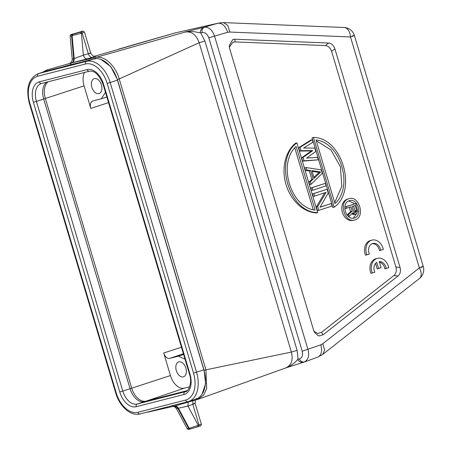 <?xml version="1.0" encoding="UTF-8"?>
<svg xmlns="http://www.w3.org/2000/svg" width="452" height="452" viewBox="0 0 452 452"><rect width="100%" height="100%" fill="white"/><g stroke="black" fill="none" stroke-linecap="round" stroke-linejoin="round"><path stroke-width="0.68" d="M372.143 243.662A7.825 6.079 -104.3 0 1 379.443 250.634L383.336 249.459A11.204 8.707 75.7 0 0 371.979 240.119A11.204 8.707 75.7 0 0 366.871 254.832L369.369 254.018A7.825 6.079 -104.3 0 1 372.81 243.436A7.825 6.079 -104.3 0 1 380.81 250.284M371.979 240.119L370.612 240.47A11.204 8.707 75.7 0 0 365.504 255.182L366.871 254.832M353.227 220.361A11.023 8.565 -104.3 0 1 342.271 212.073A11.023 8.565 -104.3 0 1 347.351 199.123A11.023 8.565 -104.3 0 1 347.763 199.004L348.712 198.773C359.035 194.71 365.708 217.096 355.012 219.887L353.227 220.361M334.243 207.185L332.881 207.536L312.089 137.803L313.456 137.453C341.881 137.284 357.724 190.416 334.243 207.185L313.456 137.453M317.677 212.593L316.315 212.943A38.087 29.6 -104.3 0 1 286.043 184.563A38.087 29.6 -104.3 0 1 295.523 143.211L296.891 142.86L317.677 212.593C289.252 212.768 273.415 159.629 296.891 142.86M318.31 159.833L302.687 161.149L301.687 157.788L311.4 150.928L299.682 151.064L298.682 147.702L310.931 140.013L312.298 139.662L313.05 142.188L303.648 148.019L314.801 148.07L315.807 151.431L306.659 158.104L317.558 157.313L318.31 159.833L304.055 160.799L303.055 157.437L312.767 150.578L301.049 150.714L300.049 147.352L312.298 139.662M311.072 184.331L309.705 184.682L308.953 182.156L311.835 179.371L309.332 170.969L305.445 170.393L304.693 167.873L306.06 167.522L321.315 169.918L322.321 173.28L311.072 184.331L310.321 181.811L313.202 179.026L310.699 170.619L306.812 170.042L306.06 167.522M312.824 190.213L311.462 190.563L310.705 188.043L325.327 183.365L326.078 185.885L312.824 190.213L312.072 187.693L325.327 183.365M318.841 210.383L317.711 206.604L326.141 192.32L314.581 196.095L313.829 193.575L327.078 189.247L328.208 193.032L320.061 207.219L331.339 203.536L332.09 206.055L317.473 210.734L316.343 206.948L324.705 192.789M314.581 196.095L313.213 196.445L312.462 193.925L327.078 189.247M320.129 207.101L331.339 203.536M313.965 331.192L317.705 333.491L321.587 332.26L393.878 275.534C396.133 273.5 396.805 270.663 395.901 267.03L331.61 51.37C330.389 47.85 328.293 45.918 325.327 45.579L235.029 41.917L232.921 42.189L229.345 47.228M375.584 263.352L377.234 268.895L381.109 267.731L379.251 261.499A7.825 6.079 -104.3 0 1 386.217 268.494L384.855 268.844A7.825 6.079 -104.3 0 0 379.409 262.03M386.217 268.494L388.748 267.669A11.204 8.707 75.7 0 0 377.392 258.329L376.024 258.68A11.204 8.707 75.7 0 0 370.917 273.392L374.781 272.223A7.825 6.079 -104.3 0 1 376.742 262.307L378.601 268.55M354.747 212.259L353.989 212.056L353.554 211.344L352.091 206.44L355.148 205.44L356.611 210.349L354.973 210.768L354.747 212.259L356.385 211.841L355.114 212.485M353.537 205.965L354.973 210.768M356.611 210.349L356.639 211.191L355.001 211.609M356.639 211.191L356.385 211.841M355.848 212.299L354.549 212.44M350.871 206.835L346.588 208.231L346.13 206.683L355.701 203.558L357.735 211.118L357.43 212.35L356.312 213.847L354.809 214.056L353.046 212.649L349.057 216.502L348.515 214.694L352.176 211.231L350.871 206.835M344.763 208.027L344.949 208.649L346.588 208.231M344.853 207.01L346.13 206.683M344.859 206.982L355.701 203.558M354.809 214.056L353.17 214.474L353.859 214.536L355.498 214.112M353.17 214.474L352.125 213.965L353.763 213.547M348.633 216.61L349.057 216.502M347.068 215.062L348.515 214.694M347.006 214.988L350.537 211.649L352.176 211.231M350.537 211.649L349.26 207.361M353.289 218.18L357.057 213.016M354.826 203.784L348.797 200.897M334.695 202.569L341.825 186.348L340.435 166.794L330.949 149.878L316.276 140.775M294.8 147.9L313.219 209.694M312.157 171.364L319.05 172.387L313.937 177.331M349.289 200.705C357.758 197.643 363.08 215.434 354.436 217.96C345.966 221.022 340.644 203.225 349.289 200.705L349.639 200.609M316.033 139.95C340.593 142.533 353.814 186.868 335.005 203.603L316.033 139.95M296.133 146.448L315.106 210.095C290.54 207.513 277.325 163.183 296.133 146.448M320.688 171.969L314.202 178.235L311.948 170.67L320.688 171.969L319.05 172.387M80.179 32.188L80.936 31.939A1.345 0.847 71.9 0 1 82.14 33.019L81.383 33.267L80.179 32.188L72.789 34.369L72.111 35.646L71.569 35.781L72.247 34.51C70.501 34.934 70.778 34.764 73.077 34.007L73.026 34.019M355.012 219.887C344.69 223.955 338.017 201.569 348.712 198.773M354.436 217.96L354.085 218.056M81.682 31.47C82.394 30.787 83.326 31.018 84.479 32.148L82.14 33.019L88.321 53.76L83.36 55.195L81.383 33.267L72.117 35.646L74.184 58.574L83.36 55.195C84.247 57.686 85.541 58.896 87.236 58.828L71.659 62.89C73.043 62.551 73.795 61.133 73.913 58.636L73.636 58.715L71.569 35.781L70.15 36.143L72.196 58.941L73.636 58.715C73.727 60.856 72.992 62.269 71.439 62.952L69.128 63.602M298.682 147.702L300.049 147.352M301.049 150.714L299.682 151.064M302.687 161.149L304.055 160.799M301.687 157.788L303.055 157.437M311.4 150.928L312.767 150.578M308.953 182.156L310.321 181.811M311.835 179.371L313.202 179.026M309.332 170.969L310.699 170.619M305.445 170.393L306.812 170.042M310.705 188.043L312.072 187.693M312.462 193.925L313.829 193.575M316.343 206.948L317.711 206.604M189.173 428.321L190.428 428.965L198.603 426.53C200.417 425.315 200.586 427.196 201.349 424.168L195.145 403.376M197.812 426.784L198.242 425.292M197.84 426.778L190.428 428.965M193.665 403.63C195.88 402.975 195.597 403.201 192.823 404.303L187.959 406.071L178.421 408.224L189.179 428.315L188.631 428.456L177.873 408.365L176.478 408.698L187.162 428.682L188.631 428.456L190.354 428.988M93.677 56.528C97.253 55.754 96.756 56.042 92.197 57.393C90.502 57.46 89.208 56.251 88.321 53.76C91.197 52.98 91.496 52.822 89.219 53.279M189.179 428.315L199.004 425.044A1.345 0.847 71.9 0 1 198.569 426.541L197.857 426.773M121.526 48.324L122.447 48.048M119.017 49.014L121.554 48.319M317.536 357.199C321.383 355.43 322.479 351.306 320.83 344.825L302.218 351.21C303.117 355.142 302.241 357.696 299.591 358.877C299.975 360.899 301.456 361.979 304.026 362.108L302.507 362.56C299.36 361.747 297.885 360.662 298.083 359.3C297.569 358.916 295.71 363.775 285.381 368.069C291.354 365.606 293.354 360.272 291.382 352.074L297.122 350.368L204.903 41.019L199.157 42.72C196.287 34.753 191.637 31.194 185.201 32.041L202.643 27.583C200.479 30.092 199.857 31.872 200.784 32.923L202.31 32.555C205.225 32.261 207.383 34.013 208.79 37.81L214.536 36.109L307.965 349.509C309.563 355.848 308.253 360.052 304.026 362.114L317.829 357.097L322.858 354.3L419.445 278.511A11.204 6.667 -128.1 0 0 419.36 267.951L322.773 343.74L324.621 349.888L322.931 354.232M71.348 62.981L95.621 57.494L185.201 32.041C185.252 31.606 188.145 31.476 193.891 31.657L200.784 32.923L204.903 41.019M71.806 62.862L71.885 62.839C73.506 62.105 74.275 60.681 74.184 58.574L73.913 58.636M172.076 405.371L173.421 406.342L197.507 399.466L203.536 395.217L206.694 388.556L205.937 369.826L291.382 352.074L199.157 42.72L119.221 78.942C116.452 68.303 106.079 55.189 95.621 57.506M195.117 403.263L195.371 400.076M299.591 358.877L298.083 359.3L297.122 350.373M223.559 22.611L227.791 25.419L229.853 32.047L227.661 32.307C225.486 25.945 222.26 22.916 217.971 23.227L175.303 32.883L94.711 56.217M202.643 27.583L204.191 27.222C208.813 26.86 212.259 29.821 214.536 36.109L227.667 32.307M71.145 63.037L69.851 63.41L71.145 63.037L70.506 64.659L78.727 62.8M100.949 59.432L110.683 66.534L117.407 79.479L204.123 370.363L205.626 383.697L202.061 394.223M285.811 367.928L198.219 399.235L197.564 399.449L196.145 398.494M173.986 406.139C175.308 405.597 176.698 406.314 178.15 408.297L178.421 408.224C177.28 406.421 175.879 405.704 174.212 406.077M198.247 425.287L187.959 406.071L188.066 402.161M302.258 362.634L286.076 367.843M178.15 408.297L174.387 406.065M419.445 278.511A11.204 11.204 0 0 0 423.264 266.494L354.396 35.488A11.204 11.204 0 0 0 344.113 27.499L344.113 27.499A11.204 6.865 92.3 0 1 350.492 36.945L229.853 32.047M229.712 48.759L229.187 45.833L232.791 39.499L234.904 39.228L328.598 43.03C331.559 43.358 333.649 45.29 334.881 48.816L400.065 267.465C400.969 271.093 400.297 273.923 398.037 275.969L323.027 334.83L318.581 335.972L314.62 332.565L313.575 330.073L229.712 48.759M108.542 102.627L90.79 108.412A6.723 4.226 71.9 0 1 92.829 100.96A6.723 4.226 71.9 0 1 92.965 100.92L101.384 98.762L105.463 92.304M187.309 390.596L146.16 401.116A16.142 10.142 71.9 0 1 131.713 388.178L170.432 375.555L163.709 353.006A6.723 4.226 -108.1 0 0 169.726 358.396L178.483 356.159L185.043 359.244M91.858 87.326A7.842 4.927 -108.1 0 0 99.073 93.558A7.842 4.927 -108.1 0 0 101.417 84.88A7.842 4.927 -108.1 0 0 94.208 78.648A7.842 4.927 -108.1 0 0 91.858 87.326M176.303 370.589A7.842 4.927 -108.1 0 0 183.518 376.821A7.842 4.927 -108.1 0 0 185.862 368.148A7.842 4.927 -108.1 0 0 178.653 361.916A7.842 4.927 -108.1 0 0 176.303 370.589M90.79 108.412L84.066 85.857L45.347 98.474A16.142 10.142 71.9 0 1 48.048 81.789M84.496 72.467A15.684 9.859 -108.1 0 0 84.066 85.857M170.432 375.555A15.684 9.859 -108.1 0 0 184.472 388.138L189.693 386.805M193.524 373.115L107.158 83.411A24.199 15.21 71.9 0 0 85.496 64.009L37.685 76.235A24.199 15.21 71.9 0 0 29.843 103.186L116.209 392.89A24.199 15.21 71.9 0 0 137.871 412.292L185.676 400.065A24.199 15.21 71.9 0 0 193.524 373.115L203.835 369.849L117.469 80.145A26.436 16.617 71.9 0 0 93.801 58.946L45.991 71.173A26.436 16.617 71.9 0 0 45.336 71.359L38.047 73.738A26.436 16.617 71.9 0 1 38.702 73.552L45.991 71.173M203.835 369.849A26.436 16.617 71.9 0 1 195.914 399.099L188.625 401.478A26.436 16.617 71.9 0 1 187.975 401.67A2.243 1.74 75.7 0 1 187.891 401.692L188.625 401.478A26.436 16.617 71.9 0 0 196.541 372.228L110.181 82.524L117.469 80.145M187.128 390.748L144.51 401.647A16.131 10.136 71.9 0 1 130.069 388.709L43.708 99.011A16.131 10.136 71.9 0 1 46.641 82.145M173.421 406.342L148.968 411.879M377.392 258.329A11.204 8.707 75.7 0 0 372.284 273.042M81.733 31.454A1.345 1.045 75.7 0 0 81.631 31.482L73.077 34.007M72.789 34.369L72.247 34.51M81.631 31.482C83.354 31.058 83.123 31.211 80.936 31.939M189.88 429.106L190.32 428.993M192.795 400.811L192.823 404.303L199.004 425.044L201.349 424.168M118.797 49.121L175.303 32.883L217.971 23.227L204.191 27.222C202.157 28.888 201.53 30.663 202.31 32.555M92.197 57.393L87.236 58.828M204.123 370.363L205.937 369.826L119.221 78.942L117.407 79.479M47.008 69.93L69.851 63.41M133.142 44.923L175.348 32.872M208.79 37.81L302.218 351.21M148.335 411.812L148.894 411.896M47.031 69.924L46.432 71.535M95.598 57.511L94.976 59.122M325.327 45.579L328.598 43.03M235.029 41.917L234.904 39.228M331.61 51.37L334.881 48.816M395.901 267.03L400.065 267.465M393.878 275.534L398.037 275.969M321.587 332.26L323.027 334.83M62.416 66.969L70.506 64.659M320.83 344.825L322.773 343.74M352.063 35.957C355.583 35.098 355.057 35.425 350.492 36.945L419.36 267.951C423.925 266.431 424.451 266.104 420.931 266.962M183.41 353.763L169.726 358.396M163.709 353.006L181.461 347.221M183.608 354.424L178.483 356.159M130.057 388.669L131.713 388.178L45.347 98.474L43.545 99.005M184.472 388.138L146.16 401.116A1.345 1.045 75.7 0 0 145.855 401.303M189.97 374.024L103.604 84.321L103.112 84.422L189.478 374.126L189.97 374.024A18.374 11.549 71.9 0 1 184.015 394.483L136.205 406.715A18.374 11.549 71.9 0 1 119.757 391.98L33.392 102.276A18.374 11.549 71.9 0 1 39.347 81.818L87.157 69.591A18.374 11.549 71.9 0 1 103.604 84.321M107.158 83.411L110.181 82.524A26.436 16.617 71.9 0 0 86.513 61.325L93.801 58.946M189.478 374.126C192.908 383.917 187.58 392.347 185.427 391.681A16.131 10.136 71.9 0 1 185.032 391.799A2.243 1.74 75.7 0 0 184.015 394.483M185.778 391.556L137.222 404.026A2.243 1.74 75.7 0 0 136.205 406.715M185.676 400.065A2.243 1.74 75.7 0 0 187.891 401.692L140.08 413.925A2.243 1.74 75.7 0 0 140.165 413.896L187.806 401.715M144.51 401.647L137.222 404.026A16.131 10.136 71.9 0 1 122.78 391.093L119.757 391.98M137.871 412.292A2.243 1.74 75.7 0 0 140.08 413.925C130.707 416.563 119.497 406.348 115.718 392.986L29.352 103.282C25.674 88.355 28.572 78.507 38.047 73.738M130.069 388.709L122.78 391.093L36.414 101.389L33.392 102.276M116.209 392.89L115.718 392.986M43.708 99.011L36.414 101.389A16.131 10.136 71.9 0 1 41.245 83.535A16.131 10.136 71.9 0 1 41.505 83.456M29.843 103.186L29.352 103.282M89.281 71.235L41.646 83.422A2.243 1.74 -104.3 0 1 41.561 83.445A2.243 1.74 -104.3 0 1 39.347 81.818M37.685 76.235A2.243 1.74 -104.3 0 1 38.702 73.552L86.513 61.325A2.243 1.74 -104.3 0 0 85.496 64.009M89.456 71.196A2.243 1.74 -104.3 0 1 89.372 71.218A2.243 1.74 -104.3 0 1 87.157 69.591M70.156 36.216C70.162 34.979 71.122 34.25 73.049 34.013L81.134 31.606M90.677 52.941L84.479 32.148M189.817 429.123C188.721 429.728 187.823 429.564 187.134 428.62M69.105 63.608L70.309 63.009C71.919 61.359 72.546 60.003 72.201 58.941M95.304 56.201C94.75 55.579 93.818 57.963 90.705 53.037M118.56 49.183L133.029 44.951M303.874 362.159L304.36 362.001M344.113 27.499L223.48 22.6L218.745 23.029M148.81 411.908L146.934 412.167M42.742 72.207L46.906 69.97M302.354 362.611L285.698 367.968M172.585 406.399C172.862 406.789 173.698 405.297 176.466 408.704M229.192 45.833L229.209 46.177M106.875 97.039L101.401 98.756M41.245 83.535L89.372 71.218C94.632 70.382 99.214 74.783 103.112 84.422"/></g></svg>
